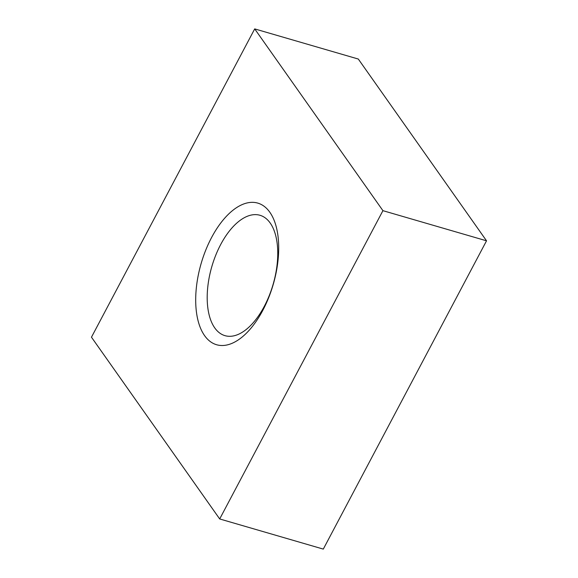 <?xml version="1.0" encoding="UTF-8"?>
<svg xmlns="http://www.w3.org/2000/svg" width="578" height="578" viewBox="0 0 578 578"><rect width="100%" height="100%" fill="white"/><g stroke="black" fill="none" stroke-linecap="round" stroke-linejoin="round"><path stroke-width="0.87" d="M219.691 518.957L91.469 337.191L254.703 28.9L358.309 59.043L486.531 240.809L323.297 549.1L219.691 518.957L382.925 210.667L486.531 240.809M254.703 28.9L382.925 210.667M270.222 223.057A62.677 31.906 -73.8 0 0 259.984 215.283A62.677 31.906 -73.8 0 0 215.76 255.18A62.677 31.906 -73.8 0 0 214.727 327.871A62.677 31.906 -73.8 0 0 224.965 335.652A62.677 31.906 -73.8 0 0 269.189 295.748A62.677 31.906 -73.8 0 0 270.222 223.057M269.847 212.271A73.738 37.534 -73.8 0 0 211.555 237.572A73.738 37.534 -73.8 0 0 204.554 335.587A73.738 37.534 -73.8 0 0 262.838 310.285A73.738 37.534 -73.8 0 0 269.847 212.271"/></g></svg>
